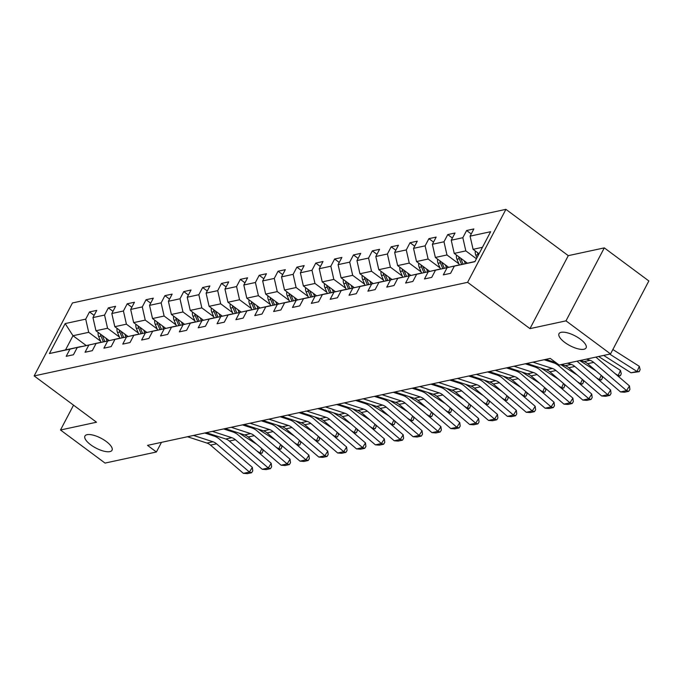 <?xml version="1.0" encoding="UTF-8"?>
<svg xmlns="http://www.w3.org/2000/svg" width="683" height="683" viewBox="0 0 683 683"><rect width="100%" height="100%" fill="white"/><g stroke="black" fill="none" stroke-linecap="round" stroke-linejoin="round"><path stroke-width="1.02" d="M106.224 441.474A15.291 5.532 27.7 0 1 112.021 450.259A15.291 5.532 27.7 0 1 90.745 444.821A15.291 5.532 27.7 0 1 84.948 436.036A15.291 5.532 27.7 0 1 106.224 441.474M580.285 339.118A15.291 5.532 27.7 0 1 586.091 347.895A15.291 5.532 27.7 0 1 564.815 342.456A15.291 5.532 27.7 0 1 559.01 333.68A15.291 5.532 27.7 0 1 580.285 339.118M505.915 209.348L72.458 302.945L34.15 375.915L467.599 282.327L505.915 209.348L568.282 255.655L529.965 328.634L565.994 320.856L604.301 247.878L568.282 255.655M604.301 247.878L648.85 280.961L610.542 353.931L565.994 320.856M86.16 345.496L72.987 335.72L65.534 349.918L81.243 346.52L69.973 349.124L66.191 356.321L73.448 354.75L77.23 347.553L88.833 345.052L85.051 352.249L92.299 350.678L96.081 343.481L107.683 340.979L103.91 348.176L111.158 346.614L114.94 339.408L126.543 336.907L122.761 344.104L130.018 342.542L133.791 335.336L145.402 332.834L141.62 340.032L148.868 338.469L152.651 331.272L164.253 328.762L160.479 335.959L167.728 334.397L171.51 327.2L183.112 324.69L179.33 331.887L186.587 330.324L190.361 323.127L201.972 320.617L198.19 327.814L205.438 326.252L209.22 319.055L220.822 316.545L217.04 323.751L224.297 322.18L228.079 314.983L239.682 312.481L235.9 319.678L243.157 318.107L246.93 310.91L258.533 308.409L254.759 315.606L262.007 314.035L265.789 306.838L277.392 304.336L273.61 311.533L280.867 309.971L284.649 302.765L296.251 300.264L292.469 307.461L299.717 305.899L303.5 298.693L315.102 296.191L311.328 303.389L318.577 301.826L322.359 294.629L333.961 292.119L330.179 299.316L337.436 297.754L341.21 290.557L352.821 288.047L349.039 295.244L356.287 293.681L360.069 286.484L371.672 283.974L367.898 291.171L375.146 289.609L378.928 282.412L390.531 279.902L386.749 287.108L394.006 285.537L397.779 278.34L409.39 275.83L405.608 283.035L412.856 281.464L416.639 274.267L428.241 271.766L424.459 278.963L431.716 277.392L435.498 270.195L447.1 267.693L443.318 274.89L450.575 273.32L454.349 266.122L474.898 261.691L490.642 231.708L470.092 236.147L473.865 228.95L466.617 230.512L471.244 233.953M69.973 349.124L49.424 353.555L65.167 323.58L85.717 319.14L89.49 311.943L94.117 315.375M466.617 230.512L462.835 237.71L451.232 240.22L455.015 233.023L447.758 234.585L443.984 241.782L432.373 244.292L436.155 237.095L428.907 238.657L425.125 245.854L413.522 248.364L417.304 241.159L410.048 242.73L406.265 249.927L394.663 252.428L398.445 245.231L391.188 246.802L387.415 253.999L375.812 256.501L379.586 249.304L372.337 250.874L368.555 258.072L356.953 260.573L360.735 253.376L353.478 254.938L349.696 262.144L338.094 264.645L341.876 257.448L334.627 259.011L330.845 266.216L319.243 268.718L323.016 261.521L315.768 263.083L311.986 270.28L300.383 272.79L304.166 265.593L296.909 267.155L293.135 274.353L281.524 276.863L285.306 269.665L278.058 271.228L274.276 278.425L262.673 280.935L266.447 273.738L259.199 275.3L255.416 282.497L243.814 285.007L247.596 277.802L240.339 279.373L236.566 286.57L224.955 289.08L228.737 281.874L221.488 283.445L217.706 290.642L206.104 293.144L209.886 285.946L202.629 287.517L198.847 294.714L187.244 297.216L191.027 290.019L183.77 291.59L179.996 298.787L168.394 301.288L172.167 294.091L164.919 295.654L161.137 302.859L149.534 305.361L153.316 298.164L146.06 299.726L142.277 306.923L130.675 309.433L134.457 302.236L127.209 303.798L123.427 310.996L111.824 313.506L115.598 306.308L108.349 307.871L104.567 315.068L92.965 317.578L96.747 310.381L89.49 311.943M610.542 353.931L559.164 365.021L550.259 358.413L147.511 445.367L156.416 451.984L161.47 442.353M77.23 347.553L100.205 342.533M109.084 340.51L95.953 330.76L107.555 328.25L119.457 337.086M100.102 342.456L88.833 345.052M92.965 317.578L95.953 330.76M104.567 315.068L107.555 328.25M96.081 343.481L119.064 338.461M127.943 336.437L114.804 326.687L126.415 324.177L138.316 333.014M118.953 338.384L107.683 340.979M111.824 313.506L114.804 326.687M123.427 310.996L126.415 324.177M114.94 339.408L137.923 334.388M146.802 332.365L133.663 322.615L145.266 320.105L157.167 328.941M137.812 334.311L126.543 336.907M130.675 309.433L133.663 322.615M142.277 306.923L145.266 320.105M133.791 335.336L156.774 330.316M165.653 328.301L152.522 318.543L164.125 316.041L176.026 324.877M156.672 330.239L145.402 332.834M149.534 305.361L152.522 318.543M161.137 302.859L164.125 316.041M152.651 331.272L175.633 326.243M184.512 324.229L171.373 314.47L182.976 311.969L194.886 320.805M175.522 326.167L164.253 328.762M168.394 301.288L171.373 314.47M179.996 298.787L182.976 311.969M171.51 327.2L194.493 322.171M203.372 320.156L190.233 310.398L201.835 307.896L213.736 316.733M194.382 322.094L183.112 324.69M187.244 297.216L190.233 310.398M198.847 294.714L201.835 307.896M190.361 323.127L213.344 318.107M222.223 316.084L209.092 306.326L220.694 303.824L232.596 312.66M213.241 318.022L201.972 320.617M206.104 293.144L209.092 306.326M217.706 290.642L220.694 303.824M209.22 319.055L232.203 314.035M241.082 312.011L227.943 302.253L239.545 299.752L251.446 308.588M232.092 313.949L220.822 316.545M224.955 289.08L227.943 302.253M236.566 286.57L239.545 299.752M228.079 314.983L251.054 309.962M259.941 307.939L246.802 298.189L258.405 295.679L270.306 304.516M250.951 309.877L239.682 312.481M243.814 285.007L246.802 298.189M255.416 282.497L258.405 295.679M246.93 310.91L269.913 305.89M278.792 303.867L265.661 294.117L277.264 291.607L289.165 300.443M269.802 305.805L258.533 308.409M262.673 280.935L265.661 294.117M274.276 278.425L277.264 291.607M265.789 306.838L288.772 301.818M297.651 299.794L284.512 290.044L296.115 287.534L308.016 296.371M288.661 301.741L277.392 304.336M281.524 276.863L284.512 290.044M293.135 274.353L296.115 287.534M284.649 302.765L307.623 297.745M316.502 295.722L303.372 285.972L314.974 283.462L326.875 292.298M307.521 297.668L296.251 300.264M300.383 272.79L303.372 285.972M311.986 270.28L314.974 283.462M303.5 298.693L326.483 293.673M335.362 291.65L322.222 281.9L333.833 279.398L345.735 288.235M326.372 293.596L315.102 296.191M319.243 268.718L322.222 281.9M330.845 266.216L333.833 279.398M322.359 294.629L345.342 289.601M354.221 287.586L341.082 277.827L352.684 275.326L364.585 284.162M345.231 289.524L333.961 292.119M338.094 264.645L341.082 277.827M349.696 262.144L352.684 275.326M341.21 290.557L364.193 285.528M373.072 283.513L359.941 273.755L371.543 271.253L383.445 280.09M364.09 285.451L352.821 288.047M356.953 260.573L359.941 273.755M368.555 258.072L371.543 271.253M360.069 286.484L383.052 281.464M391.931 279.441L378.792 269.683L390.394 267.181L402.304 276.017M382.941 281.379L371.672 283.974M375.812 256.501L378.792 269.683M387.415 253.999L390.394 267.181M378.928 282.412L401.911 277.392M410.79 275.369L397.651 265.61L409.254 263.109L421.155 271.945M401.8 277.307L390.531 279.902M394.663 252.428L397.651 265.61M406.265 249.927L409.254 263.109M397.779 278.34L420.762 273.32M429.641 271.296L416.51 261.546L428.113 259.036L440.014 267.873M420.66 273.234L409.39 275.83M413.522 248.364L416.51 261.546M425.125 245.854L428.113 259.036M416.639 274.267L439.621 269.247M448.5 267.224L435.361 257.474L446.964 254.964L458.865 263.8M439.51 269.162L428.241 271.766M432.373 244.292L435.361 257.474M443.984 241.782L446.964 254.964M435.498 270.195L458.472 265.175M467.36 263.151L454.221 253.402L465.823 250.892L476.435 258.772M458.37 265.098L447.1 267.693M451.232 240.22L454.221 253.402M462.835 237.71L465.823 250.892M454.349 266.122L474.992 261.504M479.056 253.769L473.08 249.329L482.454 247.306M470.092 236.147L473.08 249.329M73.542 405.164L60.497 430L105.045 463.083L156.416 451.984M60.497 430L96.516 422.222L34.15 375.915M529.965 328.634L467.599 282.327M100.597 341.159L88.696 332.322L72.987 335.72L65.167 323.58M65.534 349.918L49.424 353.555M85.717 319.14L88.696 332.322M447.758 234.585L452.385 238.017M428.907 238.657L433.534 242.089M410.048 242.73L414.675 246.162M391.188 246.802L395.816 250.234M372.337 250.874L376.965 254.307M353.478 254.938L358.105 258.379M334.627 259.011L339.246 262.451M315.768 263.083L320.395 266.524M296.909 267.155L301.536 270.596M278.058 271.228L282.685 274.66M259.199 275.3L263.826 278.732M240.339 279.373L244.966 282.805M221.488 283.445L226.116 286.877M202.629 287.517L207.256 290.949M183.77 291.59L188.397 295.022M164.919 295.654L169.546 299.094M146.06 299.726L150.687 303.167M127.209 303.798L131.828 307.239M108.349 307.871L112.977 311.303M586.424 359.138L590.069 360.325A11.944 10.219 -102.2 0 1 593.681 362.383L626.559 390.616L629.461 385.938L596.583 357.704A17.92 15.333 77.8 0 0 595.849 357.107M580.379 360.445L584.025 361.631A11.944 10.219 -102.2 0 1 587.636 363.689L620.523 391.922L626.559 390.616L628.744 391.308L624.51 392.221L620.523 391.922M629.461 385.938L629.905 389.438L628.744 391.308M475.342 251.011A6.335 5.421 77.8 0 0 475.803 255.16L476.922 257.832M631.007 372.79L637.051 371.484L639.314 366.327L640.133 369.605L639.228 371.663L631.007 372.79L603.67 355.416M639.228 371.663L637.051 371.484L609.714 354.11M612.856 349.517L639.314 366.327M477.571 252.667A6.335 5.421 77.8 0 0 478.1 254.665L478.313 255.186M567.564 363.211L571.21 364.398A11.944 10.219 -102.2 0 1 574.821 366.455L607.708 394.689L610.611 390.01L577.724 361.777A17.92 15.333 77.8 0 0 576.99 361.179M561.52 364.517L565.165 365.704A11.944 10.219 -102.2 0 1 568.777 367.753L601.663 395.986L607.708 394.689L609.885 395.38L605.65 396.294L601.663 395.986M545.734 359.386L556.116 362.758M610.611 390.01L611.046 393.51L609.885 395.38M532.919 362.152L552.359 368.47A11.944 10.219 -102.2 0 1 555.971 370.528L588.848 398.761L591.751 394.074L558.873 365.84A17.92 15.333 77.8 0 0 553.452 362.758L544.138 359.728M526.875 363.458L546.315 369.768A11.944 10.219 -102.2 0 1 549.926 371.825L582.804 400.059L588.848 398.761L591.026 399.453L586.799 400.366L582.804 400.059M591.751 394.074L592.187 397.574L591.026 399.453M456.483 255.083A6.335 5.421 77.8 0 0 456.944 259.233L459.36 264.97M464.201 260.812L465.371 263.587M617.543 375.701L618.192 375.556L615.059 373.567M620.377 375.735L618.192 375.556L620.454 370.399L621.274 373.678L620.377 375.735L618.149 376.222M598.598 356.509L620.454 370.399M458.711 256.74A6.335 5.421 77.8 0 0 459.241 258.737L461.648 264.441M463.091 264.116L460.692 258.422A6.335 5.421 -102.2 0 1 460.564 258.114M437.632 259.156A6.335 5.421 77.8 0 0 438.085 263.305L440.501 269.042M445.342 264.884L446.511 267.659M598.692 379.774L599.341 379.628L596.208 377.639M601.988 376L602.423 377.75L601.518 379.808L599.341 379.628L601.219 375.343M579.747 360.581L596.216 371.048M439.861 260.804A6.335 5.421 77.8 0 0 440.381 262.81L442.789 268.513M444.232 268.18L441.833 262.494A6.335 5.421 -102.2 0 1 441.713 262.187M601.518 379.808L599.29 380.286M514.06 366.225L533.5 372.534A11.944 10.219 -102.2 0 1 537.111 374.591L569.998 402.825L572.9 398.146L540.014 369.913A17.92 15.333 77.8 0 0 534.593 366.831L525.278 363.8M508.024 367.531L527.455 373.84A11.944 10.219 -102.2 0 1 531.067 375.898L563.953 404.131L569.998 402.825L572.175 403.525L567.94 404.438L563.953 404.131M572.9 398.146L573.336 401.647L572.175 403.525M495.209 370.297L514.64 376.606A11.944 10.219 -102.2 0 1 518.252 378.664L551.138 406.897L554.041 402.219L521.155 373.985A17.92 15.333 77.8 0 0 515.742 370.903L506.419 367.872M489.165 371.603L508.596 377.912A11.944 10.219 -102.2 0 1 512.216 379.97L545.094 408.203L551.138 406.897L553.315 407.589L549.081 408.502L545.094 408.203M554.041 402.219L554.476 405.719L553.315 407.589M476.35 374.369L495.79 380.679A11.944 10.219 -102.2 0 1 499.401 382.736L532.279 410.97L535.182 406.291L502.304 378.058A17.92 15.333 77.8 0 0 496.882 374.976L487.568 371.945M470.305 375.676L489.745 381.985A11.944 10.219 -102.2 0 1 493.357 384.042L526.234 412.276L532.279 410.97L534.456 411.661L530.23 412.575L526.234 412.276M535.182 406.291L535.617 409.791L534.456 411.661M418.773 263.228A6.335 5.421 77.8 0 0 419.234 267.377L421.65 273.115M426.491 268.957L427.66 271.732M579.833 383.846L580.482 383.701L577.348 381.712M583.128 380.072L583.564 381.823L582.659 383.88L580.482 383.701L582.36 379.415M560.888 364.654L577.357 375.121M421.001 264.876A6.335 5.421 77.8 0 0 421.531 266.882L423.93 272.585M425.372 272.252L422.982 266.566A6.335 5.421 -102.2 0 1 422.854 266.259M582.659 383.88L580.439 384.358M399.914 267.301A6.335 5.421 77.8 0 0 400.375 271.45L402.791 277.187M407.631 273.029L408.801 275.804M560.974 387.91L561.622 387.773L558.489 385.784M564.269 384.145L564.713 385.886L563.808 387.953L561.622 387.773L563.501 383.487M540.927 368.026L558.506 379.193M402.142 268.948A6.335 5.421 77.8 0 0 402.671 270.955L405.079 276.658M406.522 276.325L404.123 270.639A6.335 5.421 -102.2 0 1 404.003 270.331M563.808 387.953L561.58 388.431M381.063 271.364A6.335 5.421 77.8 0 0 381.515 275.522L383.94 281.259M388.781 277.093L389.942 279.868M542.123 391.982L542.772 391.846L539.638 389.856M545.418 388.217L545.854 389.959L544.949 392.025L542.772 391.846L544.65 387.56M522.077 372.098L539.647 383.265M383.291 273.021A6.335 5.421 77.8 0 0 383.812 275.018L386.219 280.73M387.662 280.397L385.263 274.711A6.335 5.421 -102.2 0 1 385.144 274.395M544.949 392.025L542.72 392.503M457.499 378.442L476.93 384.751A11.944 10.219 -102.2 0 1 480.542 386.809L513.428 415.042L516.331 410.363L483.444 382.13A17.92 15.333 77.8 0 0 478.032 379.048L468.709 376.017M451.454 379.739L470.886 386.057A11.944 10.219 -102.2 0 1 474.497 388.115L507.384 416.348L513.428 415.042L515.605 415.734L511.371 416.647L507.384 416.348M516.331 410.363L516.766 413.864L515.605 415.734M362.203 275.437A6.335 5.421 77.8 0 0 362.664 279.586L365.081 285.332M369.921 281.165L371.091 283.94M523.263 396.055L523.912 395.918L520.779 393.92M526.559 392.29L526.994 394.031L526.089 396.097L523.912 395.918L525.79 391.632M503.217 376.162L520.788 387.338M364.432 277.093A6.335 5.421 77.8 0 0 364.961 279.091L367.36 284.802M368.803 284.469L366.412 278.784A6.335 5.421 -102.2 0 1 366.284 278.468M526.089 396.097L523.87 396.575M438.64 382.506L458.071 388.823A11.944 10.219 -102.2 0 1 461.691 390.881L494.569 419.114L497.472 414.436L464.594 386.202A17.92 15.333 77.8 0 0 459.172 383.112L449.849 380.089M432.595 383.812L452.026 390.13A11.944 10.219 -102.2 0 1 455.646 392.187L488.524 420.421L494.569 419.114L496.746 419.806L492.52 420.719L488.524 420.421M497.472 414.436L497.907 417.936L496.746 419.806M343.353 279.509A6.335 5.421 77.8 0 0 343.805 283.658L346.221 289.396M351.062 285.238L352.232 288.013M504.404 400.127L505.053 399.99L501.92 397.993M507.7 396.362L508.143 398.104L507.238 400.17L505.053 399.99L506.931 395.705M484.367 380.235L501.937 391.41M345.572 281.165A6.335 5.421 77.8 0 0 346.102 283.163L348.509 288.875M349.952 288.542L347.553 282.856A6.335 5.421 -102.2 0 1 347.434 282.54M507.238 400.17L505.01 400.648M419.78 386.578L439.22 392.896A11.944 10.219 -102.2 0 1 442.832 394.953L475.71 423.187L478.612 418.508L445.734 390.275A17.92 15.333 77.8 0 0 440.313 387.184L430.999 384.162M413.736 387.884L433.176 394.202A11.944 10.219 -102.2 0 1 436.787 396.26L469.665 424.493L475.71 423.187L477.887 423.878L473.66 424.792L469.665 424.493M478.612 418.508L479.048 422.009L477.887 423.878M324.493 283.582A6.335 5.421 77.8 0 0 324.946 287.731L327.37 293.468M332.211 289.31L333.381 292.085M485.553 404.199L486.202 404.063L483.069 402.065M488.849 400.434L489.284 402.176L488.379 404.242L486.202 404.063L488.08 399.777M465.507 384.307L483.077 395.483M326.722 285.238A6.335 5.421 77.8 0 0 327.242 287.236L329.65 292.947M331.093 292.614L328.694 286.92A6.335 5.421 -102.2 0 1 328.574 286.612M488.379 404.242L486.159 404.72M400.93 390.65L420.361 396.968A11.944 10.219 -102.2 0 1 423.972 399.026L456.859 427.259L459.761 422.581L426.875 394.347A17.92 15.333 77.8 0 0 421.462 391.257L412.139 388.234M394.885 391.957L414.316 398.274A11.944 10.219 -102.2 0 1 417.928 400.332L450.814 428.565L456.859 427.259L459.036 427.951L454.801 428.864L450.814 428.565M459.761 422.581L460.197 426.081L459.036 427.951M305.634 287.654A6.335 5.421 77.8 0 0 306.095 291.803L308.511 297.54M313.352 293.383L314.522 296.157M466.694 408.272L467.343 408.127L464.209 406.137M469.989 404.507L470.425 406.248L469.52 408.306L467.343 408.127L469.221 403.849M446.648 388.379L464.218 399.555M307.862 289.31A6.335 5.421 77.8 0 0 308.392 291.308L310.791 297.02M312.233 296.687L309.843 290.992A6.335 5.421 -102.2 0 1 309.715 290.685M469.52 408.306L467.3 408.793M382.07 394.723L401.502 401.041A11.944 10.219 -102.2 0 1 405.121 403.098L437.999 431.332L440.902 426.653L408.024 398.42A17.92 15.333 77.8 0 0 402.603 395.329L393.28 392.307M376.026 396.029L395.466 402.347A11.944 10.219 -102.2 0 1 399.077 404.396L431.955 432.638L437.999 431.332L440.176 432.023L435.95 432.937L431.955 432.638M440.902 426.653L441.338 430.153L440.176 432.023M286.783 291.726A6.335 5.421 77.8 0 0 287.236 295.876L289.652 301.613M294.493 297.455L295.662 300.23M447.835 412.344L448.492 412.199L445.359 410.21M451.13 408.579L451.574 410.321L450.669 412.378L448.492 412.199L450.37 407.913M427.797 392.452L445.367 403.619M289.003 293.383A6.335 5.421 77.8 0 0 289.532 295.38L291.94 301.083M293.383 300.759L290.984 295.065A6.335 5.421 -102.2 0 1 290.864 294.757M450.669 412.378L448.441 412.865M363.211 398.795L382.651 405.113A11.944 10.219 -102.2 0 1 386.262 407.17L419.14 435.404L422.043 430.717L389.165 402.483A17.92 15.333 77.8 0 0 383.744 399.401L374.429 396.371M357.166 400.101L376.606 406.411A11.944 10.219 -102.2 0 1 380.218 408.468L413.104 436.702L419.14 435.404L421.326 436.096L417.091 437.009L413.104 436.702M422.043 430.717L422.487 434.217L421.326 436.096M267.924 295.799A6.335 5.421 77.8 0 0 268.385 299.948L270.801 305.685M275.642 301.527L276.811 304.302M428.984 416.417L429.633 416.271L426.499 414.282M432.279 412.643L432.715 414.393L431.81 416.451L429.633 416.271L431.511 411.986M408.938 396.524L426.508 407.691M270.152 297.446A6.335 5.421 77.8 0 0 270.681 299.453L273.08 305.156M274.523 304.823L272.124 299.137A6.335 5.421 -102.2 0 1 272.005 298.83M431.81 416.451L429.59 416.929M344.36 402.868L363.791 409.177A11.944 10.219 -102.2 0 1 367.403 411.234L400.289 439.468L403.192 434.789L370.306 406.556A17.92 15.333 77.8 0 0 364.893 403.474L355.57 400.443M338.316 404.174L357.747 410.483A11.944 10.219 -102.2 0 1 361.358 412.541L394.245 440.774L400.289 439.468L402.466 440.168L398.232 441.081L394.245 440.774M403.192 434.789L403.627 438.29L402.466 440.168M249.064 299.871A6.335 5.421 77.8 0 0 249.526 304.02L251.942 309.758M256.782 305.6L257.952 308.375M410.124 420.489L410.773 420.344L407.64 418.355M413.42 416.715L413.855 418.466L412.959 420.523L410.773 420.344L412.652 416.058M390.078 400.597L407.657 411.764M251.293 301.519A6.335 5.421 77.8 0 0 251.822 303.525L254.23 309.228M255.673 308.895L253.273 303.209A6.335 5.421 -102.2 0 1 253.145 302.902M412.959 420.523L410.731 421.001M325.501 406.94L344.941 413.249A11.944 10.219 -102.2 0 1 348.552 415.307L381.43 443.54L384.333 438.862L351.455 410.628A17.92 15.333 77.8 0 0 346.033 407.546L336.719 404.515M319.456 408.246L338.896 414.555A11.944 10.219 -102.2 0 1 342.507 416.613L375.385 444.846L381.43 443.54L383.607 444.232L379.381 445.145L375.385 444.846M384.333 438.862L384.768 442.362L383.607 444.232M230.214 303.944A6.335 5.421 77.8 0 0 230.666 308.093L233.082 313.83M237.923 309.672L239.093 312.447M391.274 424.553L391.922 424.416L388.789 422.427M394.569 420.788L395.005 422.529L394.1 424.595L391.922 424.416L393.801 420.13M371.228 404.669L388.798 415.836M232.442 305.591A6.335 5.421 77.8 0 0 232.963 307.598L235.37 313.301M236.813 312.968L234.414 307.282A6.335 5.421 -102.2 0 1 234.295 306.974M394.1 424.595L391.871 425.074M306.641 411.012L326.081 417.322A11.944 10.219 -102.2 0 1 329.693 419.379L362.579 447.613L365.482 442.934L332.595 414.701A17.92 15.333 77.8 0 0 327.174 411.618L317.86 408.588M300.605 412.319L320.037 418.628A11.944 10.219 -102.2 0 1 323.648 420.685L356.535 448.919L362.579 447.613L364.756 448.304L360.522 449.218L356.535 448.919M365.482 442.934L365.917 446.434L364.756 448.304M211.354 308.007A6.335 5.421 77.8 0 0 211.815 312.165L214.231 317.902M219.072 313.745L220.242 316.511M372.414 428.625L373.063 428.489L369.93 426.499M375.71 424.86L376.145 426.602L375.24 428.668L373.063 428.489L374.941 424.203M352.368 408.741L369.938 419.908M213.583 309.664A6.335 5.421 77.8 0 0 214.112 311.661L216.511 317.373M217.954 317.04L215.563 311.354A6.335 5.421 -102.2 0 1 215.435 311.038M375.24 428.668L373.02 429.146M287.791 415.085L307.222 421.394A11.944 10.219 -102.2 0 1 310.833 423.451L343.72 451.685L346.623 447.006L313.736 418.773A17.92 15.333 77.8 0 0 308.323 415.691L299 412.66M281.746 416.382L301.177 422.7A11.944 10.219 -102.2 0 1 304.797 424.758L337.675 452.991L343.72 451.685L345.897 452.377L341.662 453.29L337.675 452.991M346.623 447.006L347.058 450.507L345.897 452.377M192.495 312.08A6.335 5.421 77.8 0 0 192.956 316.229L195.372 321.975M200.213 317.808L201.383 320.583M353.555 432.698L354.204 432.561L351.071 430.563M356.85 428.933L357.294 430.674L356.389 432.74L354.204 432.561L356.082 428.275M333.509 412.814L351.088 423.981M194.723 313.736A6.335 5.421 77.8 0 0 195.253 315.734L197.66 321.445M199.103 321.112L196.704 315.426A6.335 5.421 -102.2 0 1 196.584 315.111M356.389 432.74L354.161 433.218M268.931 419.157L288.371 425.466A11.944 10.219 -102.2 0 1 291.983 427.524L324.86 455.757L327.763 451.079L294.885 422.845A17.92 15.333 77.8 0 0 289.464 419.763L280.15 416.732M262.887 420.455L282.327 426.773A11.944 10.219 -102.2 0 1 285.938 428.83L318.816 457.064L324.86 455.757L327.037 456.449L322.811 457.362L318.816 457.064M327.763 451.079L328.199 454.579L327.037 456.449M173.644 316.152A6.335 5.421 77.8 0 0 174.097 320.301L176.521 326.039M181.362 321.881L182.523 324.656M334.704 436.77L335.353 436.633L332.22 434.636M338 433.005L338.435 434.747L337.53 436.813L335.353 436.633L337.231 432.348M314.658 416.878L332.228 428.053M175.873 317.808A6.335 5.421 77.8 0 0 176.393 319.806L178.801 325.518M180.244 325.185L177.845 319.499A6.335 5.421 -102.2 0 1 177.725 319.183M337.53 436.813L335.302 437.291M250.08 423.221L269.512 429.539A11.944 10.219 -102.2 0 1 273.123 431.596L306.01 459.83L308.912 455.151L276.026 426.918A17.92 15.333 77.8 0 0 270.613 423.827L261.29 420.805M244.036 424.527L263.467 430.845A11.944 10.219 -102.2 0 1 267.079 432.902L299.965 461.136L306.01 459.83L308.187 460.521L303.952 461.435L299.965 461.136M308.912 455.151L309.348 458.652L308.187 460.521M154.785 320.225A6.335 5.421 77.8 0 0 155.246 324.374L157.662 330.111M162.503 325.953L163.672 328.728M315.845 440.842L316.494 440.706L313.36 438.708M319.14 437.077L319.576 438.819L318.671 440.885L316.494 440.706L318.372 436.42M295.799 420.95L313.369 432.126M157.013 321.881A6.335 5.421 77.8 0 0 157.542 323.879L159.942 329.59M161.384 329.257L158.994 323.563A6.335 5.421 -102.2 0 1 158.866 323.255M318.671 440.885L316.451 441.363M231.221 427.293L250.652 433.611A11.944 10.219 -102.2 0 1 254.272 435.669L287.15 463.902L290.053 459.224L257.175 430.99A17.92 15.333 77.8 0 0 251.754 427.899L242.431 424.877M225.177 428.6L244.608 434.917A11.944 10.219 -102.2 0 1 248.228 436.975L281.106 465.208L287.15 463.902L289.327 464.594L285.101 465.507L281.106 465.208M290.053 459.224L290.488 462.724L289.327 464.594M135.934 324.297A6.335 5.421 77.8 0 0 136.387 328.446L138.803 334.183M143.643 330.026L144.813 332.8M296.985 444.915L297.634 444.77L294.501 442.78M300.281 441.15L300.725 442.891L299.82 444.949L297.634 444.77L299.513 440.492M276.948 425.022L294.518 436.198M138.154 325.953A6.335 5.421 77.8 0 0 138.683 327.951L141.091 333.663M142.534 333.33L140.135 327.635A6.335 5.421 -102.2 0 1 140.015 327.328M299.82 444.949L297.592 445.436M212.362 431.366L231.802 437.683A11.944 10.219 -102.2 0 1 235.413 439.741L268.291 467.975L271.194 463.296L238.316 435.062A17.92 15.333 77.8 0 0 232.894 431.972L223.58 428.95M206.317 432.672L225.757 438.99A11.944 10.219 -102.2 0 1 229.368 441.047L262.246 469.281L268.291 467.975L270.468 468.666L266.242 469.58L262.246 469.281M271.194 463.296L271.629 466.796L270.468 468.666M117.075 328.369A6.335 5.421 77.8 0 0 117.527 332.519L119.952 338.256M124.793 334.098L125.962 336.873M278.135 448.987L278.784 448.842L275.65 446.853M281.43 445.222L281.866 446.964L280.961 449.021L278.784 448.842L280.662 444.556M258.089 429.095L275.659 440.262M119.303 330.026A6.335 5.421 77.8 0 0 119.824 332.023L122.231 337.726M123.674 337.402L121.275 331.707A6.335 5.421 -102.2 0 1 121.156 331.4M280.961 449.021L278.741 449.508M193.511 435.438L212.942 441.756A11.944 10.219 -102.2 0 1 216.554 443.813L249.44 472.047L252.343 467.368L219.456 439.126A17.92 15.333 77.8 0 0 214.044 436.044L204.721 433.013M187.466 436.744L206.898 443.054A11.944 10.219 -102.2 0 1 210.509 445.111L243.396 473.345L249.44 472.047L251.617 472.738L247.383 473.652L243.396 473.345M252.343 467.368L252.778 470.86L251.617 472.738M98.215 332.442A6.335 5.421 77.8 0 0 98.676 336.591L101.093 342.328M105.933 338.17L107.103 340.945M259.275 453.06L259.924 452.914L256.791 450.925M262.571 449.294L263.006 451.036L262.101 453.094L259.924 452.914L261.802 448.629M239.229 433.167L256.799 444.334M100.444 334.089A6.335 5.421 77.8 0 0 100.973 336.096L103.372 341.799M104.815 341.466L102.424 335.78A6.335 5.421 -102.2 0 1 102.296 335.473M262.101 453.094L259.881 453.58M590.069 360.325L584.025 361.631M593.681 362.383L587.636 363.689M478.1 254.665L475.803 255.16M571.21 364.398L565.165 365.704M574.821 366.455L568.777 367.753M552.359 368.47L546.315 369.768M555.971 370.528L549.926 371.825M459.241 258.737L456.944 259.233M440.381 262.81L438.085 263.305M533.5 372.534L527.455 373.84M537.111 374.591L531.067 375.898M514.64 376.606L508.596 377.912M518.252 378.664L512.216 379.97M495.79 380.679L489.745 381.985M499.401 382.736L493.357 384.042M421.531 266.882L419.234 267.377M402.671 270.955L400.375 271.45M383.812 275.018L381.515 275.522M476.93 384.751L470.886 386.057M480.542 386.809L474.497 388.115M364.961 279.091L362.664 279.586M458.071 388.823L452.026 390.13M461.691 390.881L455.646 392.187M346.102 283.163L343.805 283.658M439.22 392.896L433.176 394.202M442.832 394.953L436.787 396.26M327.242 287.236L324.946 287.731M420.361 396.968L414.316 398.274M423.972 399.026L417.928 400.332M308.392 291.308L306.095 291.803M401.502 401.041L395.466 402.347M405.121 403.098L399.077 404.396M289.532 295.38L287.236 295.876M382.651 405.113L376.606 406.411M386.262 407.17L380.218 408.468M270.681 299.453L268.385 299.948M363.791 409.177L357.747 410.483M367.403 411.234L361.358 412.541M251.822 303.525L249.526 304.02M344.941 413.249L338.896 414.555M348.552 415.307L342.507 416.613M232.963 307.598L230.666 308.093M326.081 417.322L320.037 418.628M329.693 419.379L323.648 420.685M214.112 311.661L211.815 312.165M307.222 421.394L301.177 422.7M310.833 423.451L304.797 424.758M195.253 315.734L192.956 316.229M288.371 425.466L282.327 426.773M291.983 427.524L285.938 428.83M176.393 319.806L174.097 320.301M269.512 429.539L263.467 430.845M273.123 431.596L267.079 432.902M157.542 323.879L155.246 324.374M250.652 433.611L244.608 434.917M254.272 435.669L248.228 436.975M138.683 327.951L136.387 328.446M231.802 437.683L225.757 438.99M235.413 439.741L229.368 441.047M119.824 332.023L117.527 332.519M212.942 441.756L206.898 443.054M216.554 443.813L210.509 445.111M100.973 336.096L98.676 336.591"/></g></svg>
